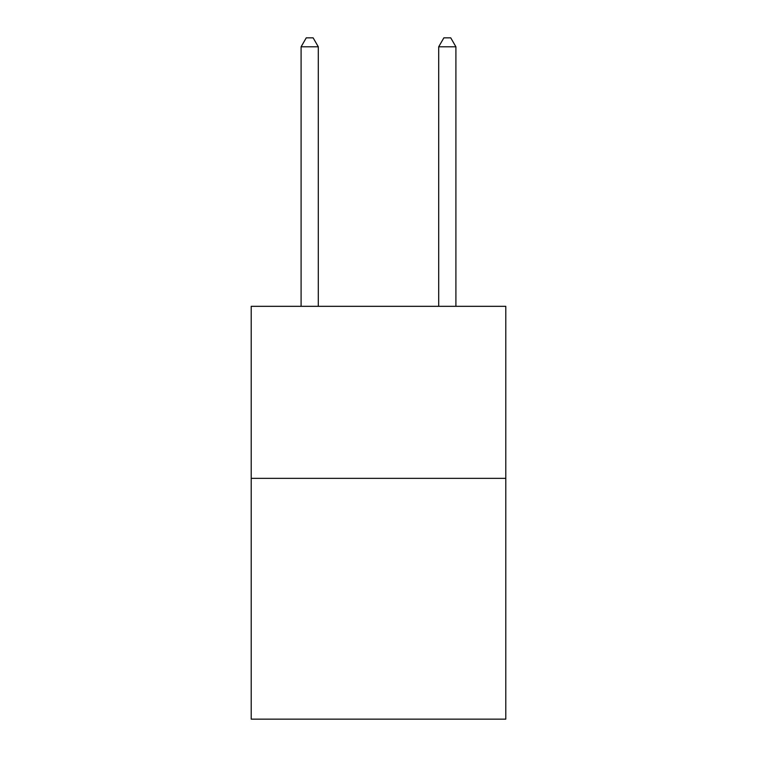<?xml version="1.0" encoding="UTF-8"?>
<svg xmlns="http://www.w3.org/2000/svg" width="757" height="757" viewBox="0 0 757 757"><rect width="100%" height="100%" fill="white"/><g stroke="black" fill="none" stroke-linecap="round" stroke-linejoin="round"><path stroke-width="1.14" d="M505.79 478.339L505.79 719.15L251.21 719.15L251.21 306.32L505.79 306.32L505.79 478.339L251.21 478.339M318.3 306.32L318.3 46.792L301.097 46.792L301.097 306.32M301.097 46.792L306.254 37.85L313.133 37.85L318.3 46.792M455.903 306.32L455.903 46.792L438.7 46.792L438.7 306.32M438.7 46.792L443.867 37.85L450.746 37.85L455.903 46.792"/></g></svg>
